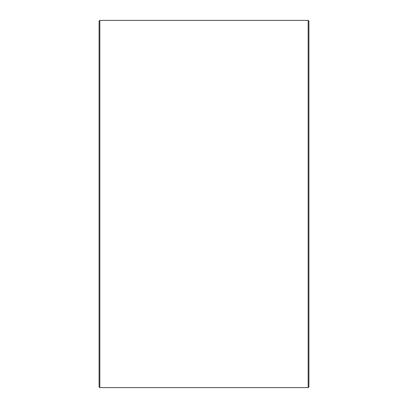 <?xml version="1.0" encoding="UTF-8"?>
<svg xmlns="http://www.w3.org/2000/svg" width="408" height="408" viewBox="0 0 408 408"><rect width="100%" height="100%" fill="white"/><g stroke="black" fill="none" stroke-linecap="round" stroke-linejoin="round"><path stroke-width="0.61" d="M99.088 386.85L99.088 21.15L99.838 20.4L99.838 387.6L99.088 386.85M308.162 20.4L308.912 21.15L308.912 386.85L308.162 387.6L308.162 20.4L99.838 20.4M308.162 387.6L99.838 387.6"/></g></svg>
